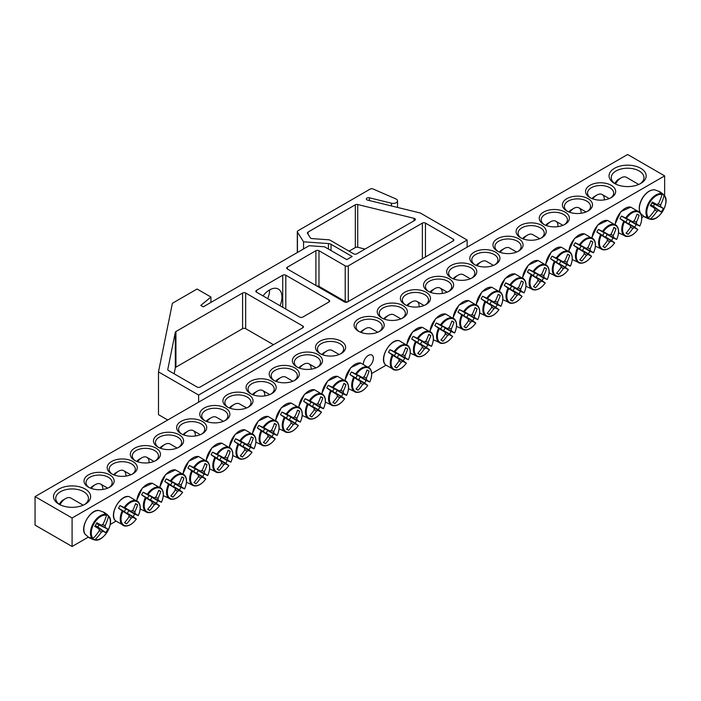 <?xml version="1.0" encoding="UTF-8"?>
<svg xmlns="http://www.w3.org/2000/svg" width="701" height="701" viewBox="0 0 701 701"><rect width="100%" height="100%" fill="white"/><g stroke="black" fill="none" stroke-linecap="round" stroke-linejoin="round"><path stroke-width="1.05" d="M89.185 487.563A13.091 7.562 180 0 1 85.995 482.621A13.091 7.562 180 0 1 94.083 475.637A13.091 7.562 180 0 1 108.348 477.276A13.091 7.562 180 0 1 112.186 482.621A13.091 7.562 180 0 1 108.997 487.563M643.825 216.407L641.748 217.608M385.9 365.317L371.696 373.519M115.858 521.229L110.197 524.497M88.3 537.141L72.089 546.5L35.05 525.119L35.05 496.606L72.089 517.995L664.644 175.881L627.614 154.5L35.05 496.606M109.742 474.875A15.054 8.692 0 0 0 88.44 474.875A15.054 8.692 0 0 0 88.44 487.169A15.054 8.692 0 0 0 109.742 487.169A15.054 8.692 0 0 0 109.742 474.875M132.883 461.512A15.054 8.692 0 0 0 111.59 461.512A15.054 8.692 0 0 0 111.59 473.806A15.054 8.692 0 0 0 132.883 473.806A15.054 8.692 0 0 0 132.883 461.512M179.176 434.778A15.054 8.692 0 0 0 157.883 434.778A15.054 8.692 0 0 0 157.883 447.072A15.054 8.692 0 0 0 179.176 447.072A15.054 8.692 0 0 0 179.176 434.778M225.468 408.052A15.054 8.692 0 0 0 204.175 408.052A15.054 8.692 0 0 0 204.175 420.346A15.054 8.692 0 0 0 225.468 420.346A15.054 8.692 0 0 0 225.468 408.052M271.769 381.326A15.054 8.692 0 0 0 250.467 381.326A15.054 8.692 0 0 0 250.467 393.62A15.054 8.692 0 0 0 271.769 393.62A15.054 8.692 0 0 0 271.769 381.326M318.061 354.601A15.054 8.692 0 0 0 296.768 354.601A15.054 8.692 0 0 0 296.768 366.895A15.054 8.692 0 0 0 318.061 366.895A15.054 8.692 0 0 0 318.061 354.601M589.962 197.621A15.054 8.692 0 0 0 611.254 197.621A15.054 8.692 0 0 0 611.254 185.327A15.054 8.692 0 0 0 589.962 185.327A15.054 8.692 0 0 0 589.962 197.621L589.962 197.621M543.669 224.346A15.054 8.692 0 0 0 564.962 224.346A15.054 8.692 0 0 0 564.962 212.052A15.054 8.692 0 0 0 543.669 212.052A15.054 8.692 0 0 0 543.661 224.346A15.054 8.692 0 0 0 543.669 224.346M497.368 251.072A15.054 8.692 0 0 0 518.67 251.072A15.054 8.692 0 0 0 518.67 238.778A15.054 8.692 0 0 0 497.368 238.778A15.054 8.692 0 0 0 497.368 251.072L497.368 251.072M451.076 277.798A15.054 8.692 0 0 0 472.369 277.798A15.054 8.692 0 0 0 472.369 265.504A15.054 8.692 0 0 0 451.076 265.504A15.054 8.692 0 0 0 451.076 277.798L451.076 277.798M404.784 304.532A15.054 8.692 0 0 0 426.077 304.532A15.054 8.692 0 0 0 426.077 292.238A15.054 8.692 0 0 0 404.784 292.238A15.054 8.692 0 0 0 404.784 304.532L404.784 304.532M358.491 331.258A15.054 8.692 0 0 0 379.784 331.258A15.054 8.692 0 0 0 379.784 318.964A15.054 8.692 0 0 0 358.491 318.964A15.054 8.692 0 0 0 358.491 331.258L358.491 331.258M614.497 183.452A18.55 10.708 0 0 0 640.732 183.452A18.55 10.708 0 0 0 640.732 168.31A18.55 10.708 0 0 0 614.497 168.31A18.55 10.708 0 0 0 614.497 183.452L614.497 183.452M58.972 504.185A18.55 10.708 0 0 0 85.198 504.185A18.55 10.708 0 0 0 85.198 489.035A18.55 10.708 0 0 0 58.972 489.035A18.55 10.708 0 0 0 58.972 504.185L58.972 504.185M381.633 317.895A15.054 8.692 0 0 0 402.935 317.895A15.054 8.692 0 0 0 402.935 305.601A15.054 8.692 0 0 0 381.633 305.601A15.054 8.692 0 0 0 381.633 317.895L381.633 317.895M427.934 291.169A15.054 8.692 0 0 0 449.227 291.16A15.054 8.692 0 0 0 449.227 278.867A15.054 8.692 0 0 0 427.934 278.867A15.054 8.692 0 0 0 427.934 291.16A15.054 8.692 0 0 0 427.934 291.169M474.227 264.435A15.054 8.692 0 0 0 495.519 264.435A15.054 8.692 0 0 0 495.519 252.141A15.054 8.692 0 0 0 474.227 252.141A15.054 8.692 0 0 0 474.227 264.435L474.227 264.435M520.519 237.709A15.054 8.692 0 0 0 541.812 237.709A15.054 8.692 0 0 0 541.812 225.415A15.054 8.692 0 0 0 520.519 225.415A15.054 8.692 0 0 0 520.519 237.709L520.519 237.709M566.811 210.983A15.054 8.692 0 0 0 588.104 210.983A15.054 8.692 0 0 0 588.104 198.69A15.054 8.692 0 0 0 566.811 198.69A15.054 8.692 0 0 0 566.811 210.983L566.811 210.983M341.203 341.238A15.054 8.692 0 0 0 319.91 341.238A15.054 8.692 0 0 0 319.91 353.532A15.054 8.692 0 0 0 341.203 353.532A15.054 8.692 0 0 0 341.203 341.238M294.911 367.964A15.054 8.692 0 0 0 273.618 367.964A15.054 8.692 0 0 0 273.618 380.257A15.054 8.692 0 0 0 294.911 380.257A15.054 8.692 0 0 0 294.911 367.964M248.618 394.689A15.054 8.692 0 0 0 227.326 394.689A15.054 8.692 0 0 0 227.326 406.983A15.054 8.692 0 0 0 248.618 406.983A15.054 8.692 0 0 0 248.618 394.689M202.326 421.415A15.054 8.692 0 0 0 181.033 421.415A15.054 8.692 0 0 0 181.033 433.709A15.054 8.692 0 0 0 202.326 433.709A15.054 8.692 0 0 0 202.326 421.415M156.034 448.141A15.054 8.692 0 0 0 134.732 448.141A15.054 8.692 0 0 0 134.732 460.443A15.054 8.692 0 0 0 156.034 460.443A15.054 8.692 0 0 0 156.034 448.141M112.335 474.2A13.091 7.562 180 0 1 109.146 469.258A13.091 7.562 180 0 1 117.225 462.274A13.091 7.562 180 0 1 131.499 463.913A13.091 7.562 180 0 1 135.328 469.258A13.091 7.562 180 0 1 132.138 474.2M135.477 460.837A13.091 7.562 180 0 1 132.287 455.895A13.091 7.562 180 0 1 140.375 448.912A13.091 7.562 180 0 1 154.641 450.55A13.091 7.562 180 0 1 158.479 455.895A13.091 7.562 180 0 1 155.289 460.837M158.628 447.475A13.091 7.562 180 0 1 155.438 442.533A13.091 7.562 180 0 1 163.517 435.549A13.091 7.562 180 0 1 177.791 437.187A13.091 7.562 180 0 1 181.62 442.533A13.091 7.562 180 0 1 178.44 447.475M181.769 434.112A13.091 7.562 180 0 1 178.58 429.17A13.091 7.562 180 0 1 186.668 422.186A13.091 7.562 180 0 1 200.933 423.825A13.091 7.562 180 0 1 204.771 429.17A13.091 7.562 180 0 1 201.581 434.112M204.92 420.749A13.091 7.562 180 0 1 201.73 415.807A13.091 7.562 180 0 1 209.809 408.823A13.091 7.562 180 0 1 224.083 410.462A13.091 7.562 180 0 1 227.921 415.807A13.091 7.562 180 0 1 224.732 420.749M228.07 407.386A13.091 7.562 180 0 1 224.881 402.444A13.091 7.562 180 0 1 232.96 395.46A13.091 7.562 180 0 1 247.234 397.099A13.091 7.562 180 0 1 251.063 402.444A13.091 7.562 180 0 1 247.874 407.386M251.212 394.023A13.091 7.562 180 0 1 248.023 389.073A13.091 7.562 180 0 1 256.11 382.089A13.091 7.562 180 0 1 270.376 383.727A13.091 7.562 180 0 1 274.214 389.073A13.091 7.562 180 0 1 271.024 394.023M274.363 380.661A13.091 7.562 180 0 1 271.173 375.71A13.091 7.562 180 0 1 279.252 368.726A13.091 7.562 180 0 1 293.526 370.365A13.091 7.562 180 0 1 297.355 375.71A13.091 7.562 180 0 1 294.166 380.661M297.504 367.298A13.091 7.562 180 0 1 294.315 362.347A13.091 7.562 180 0 1 302.403 355.363A13.091 7.562 180 0 1 316.668 357.002A13.091 7.562 180 0 1 320.506 362.347A13.091 7.562 180 0 1 317.316 367.298M320.655 353.926A13.091 7.562 180 0 1 317.465 348.984A13.091 7.562 180 0 1 325.544 342A13.091 7.562 180 0 1 339.819 343.639A13.091 7.562 180 0 1 343.656 348.984A13.091 7.562 180 0 1 340.467 353.926M590.698 198.015A13.091 7.562 180 0 1 587.517 193.073A13.091 7.562 180 0 1 600.608 185.511A13.091 7.562 180 0 1 613.699 193.073A13.091 7.562 180 0 1 610.51 198.015M567.556 211.387A13.091 7.562 180 0 1 564.366 206.436A13.091 7.562 180 0 1 577.458 198.882A13.091 7.562 180 0 1 590.557 206.436A13.091 7.562 180 0 1 587.368 211.387M544.405 224.749A13.091 7.562 180 0 1 541.216 219.799A13.091 7.562 180 0 1 554.316 212.245A13.091 7.562 180 0 1 567.407 219.799A13.091 7.562 180 0 1 564.217 224.749M521.264 238.112A13.091 7.562 180 0 1 518.074 233.17A13.091 7.562 180 0 1 531.165 225.608A13.091 7.562 180 0 1 544.256 233.17A13.091 7.562 180 0 1 541.067 238.112M498.113 251.475A13.091 7.562 180 0 1 494.924 246.533A13.091 7.562 180 0 1 508.015 238.971A13.091 7.562 180 0 1 521.115 246.533A13.091 7.562 180 0 1 517.925 251.475M474.971 264.838A13.091 7.562 180 0 1 471.782 259.896A13.091 7.562 180 0 1 484.873 252.334A13.091 7.562 180 0 1 497.964 259.896A13.091 7.562 180 0 1 494.775 264.838M451.821 278.201A13.091 7.562 180 0 1 448.631 273.259A13.091 7.562 180 0 1 461.722 265.697A13.091 7.562 180 0 1 474.822 273.259A13.091 7.562 180 0 1 471.633 278.201M428.67 291.563A13.091 7.562 180 0 1 425.481 286.621A13.091 7.562 180 0 1 438.581 279.059A13.091 7.562 180 0 1 451.672 286.621A13.091 7.562 180 0 1 448.482 291.563M405.529 304.926A13.091 7.562 180 0 1 402.339 299.984A13.091 7.562 180 0 1 415.43 292.422A13.091 7.562 180 0 1 428.521 299.984A13.091 7.562 180 0 1 425.332 304.926M382.378 318.289A13.091 7.562 180 0 1 379.188 313.347A13.091 7.562 180 0 1 392.288 305.785A13.091 7.562 180 0 1 405.38 313.347A13.091 7.562 180 0 1 402.19 318.289M363.372 363.793A7.071 4.083 -60 0 1 366.562 356.844A7.071 4.083 -60 0 1 371.907 355.065A7.071 4.083 -60 0 1 373.002 360.682A7.071 4.083 -60 0 1 368.454 366.921M359.236 331.661A13.091 7.562 180 0 1 356.047 326.71A13.091 7.562 180 0 1 369.138 319.157A13.091 7.562 180 0 1 382.229 326.71A13.091 7.562 180 0 1 379.039 331.661M59.787 504.632A16.368 9.446 180 0 1 55.721 498.393A16.368 9.446 180 0 1 72.089 488.939A16.368 9.446 180 0 1 88.449 498.393A16.368 9.446 180 0 1 84.383 504.632M615.312 183.899A16.368 9.446 180 0 1 611.246 177.66A16.368 9.446 180 0 1 627.614 168.214A16.368 9.446 180 0 1 643.982 177.66A16.368 9.446 180 0 1 639.908 183.899M72.089 517.995L72.089 546.5M664.644 195.903L664.644 175.881M90.201 538.237A14.73 8.5 -60 0 1 89.413 537.877A14.73 8.5 -60 0 1 89.299 537.807A14.73 8.5 -60 0 1 88.703 537.378L93.137 538.447A13.503 7.799 -60 0 1 94.065 523.551A13.503 7.799 -60 0 1 106.499 515.305L103.354 512.002A14.73 8.5 -60 0 1 104.02 512.3A14.73 8.5 -60 0 1 104.852 512.86L107.253 514.595L108.489 516.462A13.503 7.799 -60 0 1 107.568 531.349A13.503 7.799 -60 0 1 95.134 539.595L92.9 539.455L90.263 538.131M93.137 538.447A43.62 33.28 -60 0 0 99.227 530.859A4.329 2.497 -60 0 1 99.227 529.027A43.62 2.191 -145.9 0 1 94.766 526.337A43.033 32.842 -60 0 0 96.826 522.78A43.62 2.191 25.9 0 1 101.391 525.286A4.329 2.497 -60 0 1 102.968 524.366A43.62 33.28 -60 0 0 106.499 515.305M108.489 516.462A43.62 37.67 120 0 1 105.132 525.619A4.329 2.497 -60 0 1 105.132 527.45A43.62 2.191 25.9 0 1 107.823 529.124A43.033 37.171 120 0 1 105.772 532.69A43.62 2.191 -145.9 0 1 102.968 531.192A4.329 2.497 -60 0 1 101.391 532.112A43.62 37.67 120 0 1 95.134 539.595M102.355 524.611L105.132 525.619M60.014 504.738A10.471 6.046 -60 0 1 65.605 498.569A10.471 6.046 -60 0 1 70.845 498.052L83.2 505.184M65.605 498.569L63.134 499.997A6.984 4.031 120 0 0 59.313 504.299M95.196 525.645L102.968 531.192M101.391 532.112L99.121 530.21M99.227 529.027L95.038 525.899M105.132 527.45L96.44 523.489M96.58 523.226L101.391 525.286M107.823 529.124L96.361 523.638M105.772 532.69L97.851 526.986L98.929 525.119M95.283 525.496L97.851 526.986M658.879 191.268A14.73 8.5 -60 0 1 659.545 191.575A14.73 8.5 -60 0 1 659.667 191.636A14.73 8.5 -60 0 1 660.377 192.135L662.778 193.862L664.022 195.728A13.503 7.799 -60 0 1 663.093 210.624A13.503 7.799 -60 0 1 650.659 218.87L648.425 218.721L645.726 217.512A14.73 8.5 -60 0 1 644.824 217.073A14.73 8.5 -60 0 1 644.228 216.644L648.662 217.713A13.503 7.799 -60 0 1 649.59 202.826A13.503 7.799 -60 0 1 662.024 194.58L658.879 191.268M664.022 195.728A43.62 37.67 120 0 1 660.657 204.885A4.329 2.497 -60 0 1 660.657 206.716A43.62 2.191 25.9 0 1 663.356 208.399A43.033 37.171 120 0 1 661.297 211.956A43.62 2.191 -145.9 0 1 658.493 210.466A4.329 2.497 -60 0 1 656.916 211.378A43.62 37.67 120 0 1 650.659 218.87M656.916 211.378L654.646 209.476M648.662 217.713A43.62 33.28 -60 0 0 654.752 210.134A4.329 2.497 -60 0 1 654.752 208.302A43.62 2.191 -145.9 0 1 650.3 205.603A43.033 32.842 -60 0 0 652.351 202.046A43.62 2.191 25.9 0 1 656.916 204.552A4.329 2.497 -60 0 1 658.493 203.641A43.62 33.28 -60 0 0 662.024 194.58M615.539 184.012A10.471 6.046 -60 0 1 615.89 183.373A10.471 6.046 -60 0 1 621.13 177.844A10.471 6.046 -60 0 1 626.37 177.318L638.725 184.459M621.13 177.844L618.659 179.263A6.984 4.031 120 0 0 615.171 182.952A6.984 4.031 120 0 0 614.838 183.566M652.105 202.501L656.916 204.552M657.88 203.877L660.657 204.885M660.657 206.716L651.965 202.755M654.752 208.302L650.572 205.165M650.721 204.911L658.493 210.466M663.356 208.399L651.886 202.904M661.297 211.956L653.376 206.252L654.454 204.394M650.808 204.771L653.376 206.252M388.529 352.288A14.73 8.5 -60 0 1 389.239 350.973A14.73 8.5 -60 0 1 390.028 349.694L394.961 351.972A13.503 7.799 -60 0 1 407.395 345.856A13.503 7.799 -60 0 1 408.324 359.683L404.679 358.158A14.73 8.5 -60 0 1 403.18 360.743L406.326 363.136A13.503 7.799 -60 0 1 393.892 369.252A13.503 7.799 -60 0 1 392.972 355.425L388.529 352.288L394.567 355.775A2.979 1.717 -60 0 1 396.065 353.181L401.217 355.389A4.329 2.497 -60 0 1 402.803 354.469A43.62 33.28 -60 0 0 405.599 347.714A43.033 2.164 25.9 0 1 407.658 348.896A43.62 37.67 120 0 1 404.968 355.722A4.329 2.497 -60 0 1 404.968 357.545A43.62 2.191 25.9 0 1 408.324 359.683L408.166 359.657M404.968 357.545L398.641 354.671A2.979 1.717 -60 0 1 397.143 357.265L403.18 360.743M404.679 358.158L398.641 354.671M394.961 351.972A43.62 2.191 25.9 0 1 401.217 355.389M406.221 363.022L406.326 363.136A43.62 2.191 -145.9 0 1 402.803 361.295A4.329 2.497 -60 0 1 401.217 362.207A43.62 37.67 120 0 1 396.652 367.955A43.033 2.164 -145.9 0 1 394.602 366.772A43.62 33.28 -60 0 0 399.053 360.962A4.329 2.497 -60 0 1 399.053 359.131A43.62 2.191 -145.9 0 1 392.972 355.425M397.143 357.265L402.803 361.295M361.287 332.528A10.471 6.046 -60 0 1 365.431 328.673A10.471 6.046 -60 0 1 370.671 328.156L377.751 332.239M365.431 328.673L362.96 330.101A6.984 4.031 120 0 0 360.533 332.239M399.053 359.131L394.567 355.775M401.217 362.207L398.957 360.314M402.19 354.715L404.968 355.722M396.652 367.955L394.759 366.588M407.658 348.896L405.529 347.941M396.065 353.181L390.028 349.694M411.68 338.925A14.73 8.5 -60 0 1 412.39 337.61A14.73 8.5 -60 0 1 413.178 336.331L418.111 338.609A13.503 7.799 -60 0 1 430.545 332.493A13.503 7.799 -60 0 1 431.465 346.32L427.82 344.796A14.73 8.5 -60 0 1 426.331 347.381L429.476 349.773A13.503 7.799 -60 0 1 417.042 355.889A13.503 7.799 -60 0 1 416.114 342.062L411.68 338.925L417.717 342.412A2.979 1.717 -60 0 1 419.207 339.819L424.359 342.027A4.329 2.497 -60 0 1 425.945 341.107A43.62 33.28 -60 0 0 428.749 334.351A43.033 2.164 25.9 0 1 430.8 335.534A43.62 37.67 120 0 1 428.109 342.36A4.329 2.497 -60 0 1 428.109 344.182A43.62 2.191 25.9 0 1 431.465 346.32L431.317 346.294M428.109 344.182L421.792 341.308A2.979 1.717 -60 0 1 420.293 343.893L426.331 347.381M427.82 344.796L421.792 341.308M418.111 338.609A43.62 2.191 25.9 0 1 424.359 342.027M429.371 349.659L429.476 349.773A43.62 2.191 -145.9 0 1 425.945 347.933A4.329 2.497 -60 0 1 424.359 348.844A43.62 37.67 120 0 1 419.803 354.592A43.033 2.164 -145.9 0 1 417.743 353.4A43.62 33.28 -60 0 0 422.204 347.6A4.329 2.497 -60 0 1 422.204 345.768A43.62 2.191 -145.9 0 1 416.114 342.062M420.293 343.893L425.945 347.933M384.437 319.165A10.471 6.046 -60 0 1 388.582 315.31A10.471 6.046 -60 0 1 393.822 314.793L400.893 318.876M388.582 315.31L386.111 316.738A6.984 4.031 120 0 0 383.675 318.876M422.204 345.768L417.717 342.412M424.359 348.844L422.098 346.951M425.332 341.343L428.109 342.36M419.803 354.592L417.901 353.225M430.8 335.534L428.67 334.579M419.207 339.819L413.178 336.331M434.83 325.562A14.73 8.5 -60 0 1 435.531 324.239A14.73 8.5 -60 0 1 436.32 322.968L441.262 325.246A13.503 7.799 -60 0 1 453.696 319.13A13.503 7.799 -60 0 1 454.616 332.957L450.971 331.433A14.73 8.5 -60 0 1 449.472 334.018L452.618 336.41A13.503 7.799 -60 0 1 440.184 342.526A13.503 7.799 -60 0 1 439.264 328.699L434.83 325.562L440.859 329.049A2.979 1.717 -60 0 1 442.357 326.456L447.51 328.655A4.329 2.497 -60 0 1 449.096 327.744A43.62 33.28 -60 0 0 451.9 320.988A43.033 2.164 25.9 0 1 453.95 322.171A43.62 37.67 120 0 1 451.26 328.997A4.329 2.497 -60 0 1 451.26 330.819A43.62 2.191 25.9 0 1 454.616 332.957L454.458 332.922M451.26 330.819L444.933 327.945A2.979 1.717 -60 0 1 443.444 330.53L449.472 334.018M450.971 331.433L444.933 327.945M441.262 325.246A43.62 2.191 25.9 0 1 447.51 328.655M452.522 336.296L452.618 336.41A43.62 2.191 -145.9 0 1 449.096 334.57A4.329 2.497 -60 0 1 447.51 335.481A43.62 37.67 120 0 1 442.944 341.229A43.033 2.164 -145.9 0 1 440.894 340.038A43.62 33.28 -60 0 0 445.345 334.237A4.329 2.497 -60 0 1 445.345 332.405A43.62 2.191 -145.9 0 1 439.264 328.699M443.444 330.53L449.096 334.57M407.588 305.802A10.471 6.046 -60 0 1 411.724 301.947A10.471 6.046 -60 0 1 416.964 301.43A10.471 6.046 -60 0 1 419.119 306.81M411.724 301.947L409.261 303.367A6.984 4.031 120 0 0 406.825 305.513M445.345 332.405L440.859 329.049M447.51 335.481L445.249 333.588M448.482 327.98L451.26 328.997M442.944 341.229L441.052 339.862M453.95 322.171L451.821 321.207M442.357 326.456L436.32 322.968M457.972 312.199A14.73 8.5 -60 0 1 458.682 310.876A14.73 8.5 -60 0 1 459.47 309.605L464.404 311.884A13.503 7.799 -60 0 1 476.838 305.767A13.503 7.799 -60 0 1 477.767 319.595L474.121 318.061A14.73 8.5 -60 0 1 472.623 320.655L475.769 323.047A13.503 7.799 -60 0 1 463.335 329.163A13.503 7.799 -60 0 1 462.406 315.336L457.972 312.199L464.009 315.678A2.979 1.717 -60 0 1 465.508 313.093L470.66 315.292A4.329 2.497 -60 0 1 472.237 314.381A43.62 33.28 -60 0 0 475.041 307.625A43.033 2.164 25.9 0 1 477.101 308.808A43.62 37.67 120 0 1 474.402 315.634A4.329 2.497 -60 0 1 474.402 317.457A43.62 2.191 25.9 0 1 477.767 319.595L477.609 319.56M474.402 317.457L468.084 314.583A2.979 1.717 -60 0 1 466.586 317.167L472.623 320.655M474.121 318.061L468.084 314.583M464.404 311.884A43.62 2.191 25.9 0 1 470.66 315.292M475.664 322.924L475.769 323.047A43.62 2.191 -145.9 0 1 472.237 321.207A4.329 2.497 -60 0 1 470.66 322.118A43.62 37.67 120 0 1 466.095 327.866A43.033 2.164 -145.9 0 1 464.044 326.675A43.62 33.28 -60 0 0 468.496 320.874A4.329 2.497 -60 0 1 468.496 319.043A43.62 2.191 -145.9 0 1 462.406 315.336M466.586 317.167L472.237 321.207M430.729 292.44A10.471 6.046 -60 0 1 434.874 288.584A10.471 6.046 -60 0 1 440.114 288.058A10.471 6.046 -60 0 1 442.261 293.447M434.874 288.584L432.403 290.004A6.984 4.031 120 0 0 429.976 292.151M468.496 319.043L464.009 315.678M470.66 322.118L468.391 320.217M471.624 314.618L474.402 315.634M466.095 327.866L464.202 326.5M477.101 308.808L474.963 307.844M465.508 313.093L459.47 309.605M481.123 298.836A14.73 8.5 -60 0 1 481.832 297.513A14.73 8.5 -60 0 1 482.612 296.243L487.554 298.512A13.503 7.799 -60 0 1 499.988 292.405A13.503 7.799 -60 0 1 500.908 306.232L497.263 304.698A14.73 8.5 -60 0 1 495.773 307.292L498.91 309.684A13.503 7.799 -60 0 1 486.476 315.792A13.503 7.799 -60 0 1 485.556 301.973L481.123 298.836L487.16 302.315A2.979 1.717 -60 0 1 488.65 299.73L493.802 301.929A4.329 2.497 -60 0 1 495.388 301.018A43.62 33.28 -60 0 0 498.192 294.254A43.033 2.164 25.9 0 1 500.242 295.445A43.62 37.67 120 0 1 497.552 302.262A4.329 2.497 -60 0 1 497.552 304.094A43.62 2.191 25.9 0 1 500.908 306.232L500.759 306.197M497.552 304.094L491.226 301.22A2.979 1.717 -60 0 1 489.736 303.805L495.773 307.292M497.263 304.698L491.226 301.22M487.554 298.512A43.62 2.191 25.9 0 1 493.802 301.929M498.814 309.562L498.91 309.684A43.62 2.191 -145.9 0 1 495.388 307.844A4.329 2.497 -60 0 1 493.802 308.755A43.62 37.67 120 0 1 489.245 314.504A43.033 2.164 -145.9 0 1 487.186 313.312A43.62 33.28 -60 0 0 491.638 307.502A4.329 2.497 -60 0 1 491.638 305.68A43.62 2.191 -145.9 0 1 485.556 301.973M489.736 303.805L495.388 307.844M453.88 279.077A10.471 6.046 -60 0 1 458.025 275.221A10.471 6.046 -60 0 1 463.256 274.696L470.336 278.788M458.025 275.221L455.554 276.641A6.984 4.031 120 0 0 453.118 278.788M491.638 305.68L487.16 302.315M493.802 308.755L491.541 306.854M494.775 301.255L497.552 302.262M489.245 314.504L487.344 313.137M500.242 295.445L498.113 294.481M488.65 299.73L482.612 296.243M504.264 285.465A14.73 8.5 -60 0 1 504.974 284.15A14.73 8.5 -60 0 1 505.763 282.88L510.696 285.149A13.503 7.799 -60 0 1 523.13 279.042A13.503 7.799 -60 0 1 524.059 292.86L520.414 291.336A14.73 8.5 -60 0 1 518.915 293.929L522.061 296.321A13.503 7.799 -60 0 1 509.627 302.429A13.503 7.799 -60 0 1 508.707 288.61L504.264 285.465L510.302 288.952A2.979 1.717 -60 0 1 511.8 286.367L516.952 288.567A4.329 2.497 -60 0 1 518.538 287.655A43.62 33.28 -60 0 0 521.334 280.891A43.033 2.164 25.9 0 1 523.393 282.082A43.62 37.67 120 0 1 520.694 288.9A4.329 2.497 -60 0 1 520.694 290.731A43.62 2.191 25.9 0 1 524.059 292.86L523.901 292.834M520.694 290.731L514.376 287.848A2.979 1.717 -60 0 1 512.878 290.442L518.915 293.929M520.414 291.336L514.376 287.848M510.696 285.149A43.62 2.191 25.9 0 1 516.952 288.567M521.956 296.199L522.061 296.321A43.62 2.191 -145.9 0 1 518.538 294.481A4.329 2.497 -60 0 1 516.952 295.393A43.62 37.67 120 0 1 512.387 301.132A43.033 2.164 -145.9 0 1 510.337 299.949A43.62 33.28 -60 0 0 514.788 294.14A4.329 2.497 -60 0 1 514.788 292.317A43.62 2.191 -145.9 0 1 508.707 288.61M512.878 290.442L518.538 294.481M477.022 265.714A10.471 6.046 -60 0 1 481.166 261.85A10.471 6.046 -60 0 1 486.406 261.333L493.486 265.425M481.166 261.85L478.695 263.278A6.984 4.031 120 0 0 476.268 265.425M514.788 292.317L510.302 288.952M516.952 295.393L514.692 293.491M517.925 287.892L520.694 288.9M512.387 301.132L510.494 299.765M523.393 282.082L521.255 281.119M511.8 286.367L505.763 282.88M527.415 272.102A14.73 8.5 -60 0 1 528.125 270.788A14.73 8.5 -60 0 1 528.904 269.517L533.847 271.786A13.503 7.799 -60 0 1 546.281 265.679A13.503 7.799 -60 0 1 547.201 279.497L543.555 277.973A14.73 8.5 -60 0 1 542.066 280.566L545.212 282.959A13.503 7.799 -60 0 1 532.778 289.066A13.503 7.799 -60 0 1 531.849 275.248L527.415 272.102L533.452 275.589A2.979 1.717 -60 0 1 534.942 273.004L540.094 275.204A4.329 2.497 -60 0 1 541.68 274.293A43.62 33.28 -60 0 0 544.484 267.528A43.033 2.164 25.9 0 1 546.535 268.72A43.62 37.67 120 0 1 543.845 275.537A4.329 2.497 -60 0 1 543.845 277.368A43.62 2.191 25.9 0 1 547.201 279.497L547.052 279.471M543.845 277.368L537.527 274.485A2.979 1.717 -60 0 1 536.028 277.079L542.066 280.566M543.555 277.973L537.527 274.485M533.847 271.786A43.62 2.191 25.9 0 1 540.094 275.204M545.106 282.836L545.212 282.959A43.62 2.191 -145.9 0 1 541.68 281.119A4.329 2.497 -60 0 1 540.094 282.03A43.62 37.67 120 0 1 535.538 287.769A43.033 2.164 -145.9 0 1 533.479 286.586A43.62 33.28 -60 0 0 537.939 280.777A4.329 2.497 -60 0 1 537.939 278.954A43.62 2.191 -145.9 0 1 531.849 275.248M536.028 277.079L541.68 281.119M500.172 252.342A10.471 6.046 -60 0 1 504.317 248.487A10.471 6.046 -60 0 1 509.557 247.97L516.628 252.053M504.317 248.487L501.846 249.915A6.984 4.031 120 0 0 499.41 252.062M537.939 278.954L533.452 275.589M540.094 282.03L537.833 280.128M541.067 274.529L543.845 275.537M535.538 287.769L533.636 286.402M546.535 268.72L544.405 267.756M534.942 273.004L528.904 269.517M550.557 258.739A14.73 8.5 -60 0 1 551.266 257.425A14.73 8.5 -60 0 1 552.055 256.154L556.988 258.424A13.503 7.799 -60 0 1 569.431 252.316A13.503 7.799 -60 0 1 570.351 266.135L566.706 264.61A14.73 8.5 -60 0 1 565.208 267.204L568.353 269.596A13.503 7.799 -60 0 1 555.919 275.703A13.503 7.799 -60 0 1 554.999 261.876L550.557 258.739L556.594 262.227A2.979 1.717 -60 0 1 558.092 259.633L563.245 261.841A4.329 2.497 -60 0 1 564.831 260.93A43.62 33.28 -60 0 0 567.626 254.165A43.033 2.164 25.9 0 1 569.685 255.348A43.62 37.67 120 0 1 566.995 262.174A4.329 2.497 -60 0 1 566.995 264.005A43.62 2.191 25.9 0 1 570.351 266.135L570.193 266.108M566.995 264.005L560.669 261.123A2.979 1.717 -60 0 1 559.17 263.716L565.208 267.204M566.706 264.61L560.669 261.123M556.988 258.424A43.62 2.191 25.9 0 1 563.245 261.841M568.257 269.473L568.353 269.596A43.62 2.191 -145.9 0 1 564.831 267.747A4.329 2.497 -60 0 1 563.245 268.667A43.62 37.67 120 0 1 558.679 274.406A43.033 2.164 -145.9 0 1 556.629 273.224A43.62 33.28 -60 0 0 561.08 267.414A4.329 2.497 -60 0 1 561.08 265.591A43.62 2.191 -145.9 0 1 554.999 261.876M559.17 263.716L564.831 267.747M523.314 238.98A10.471 6.046 -60 0 1 527.459 235.124A10.471 6.046 -60 0 1 532.699 234.607L539.779 238.69M527.459 235.124L524.996 236.552A6.984 4.031 120 0 0 522.56 238.699M561.08 265.591L556.594 262.227M563.245 268.667L560.984 266.766M564.217 261.166L566.995 262.174M558.679 274.406L556.787 273.04M569.685 255.348L567.556 254.393M558.092 259.633L552.055 256.154M573.707 245.376A14.73 8.5 -60 0 1 574.417 244.062A14.73 8.5 -60 0 1 575.206 242.791L580.139 245.061A13.503 7.799 -60 0 1 592.573 238.945A13.503 7.799 -60 0 1 593.493 252.772L589.856 251.247A14.73 8.5 -60 0 1 588.358 253.832L591.504 256.224A13.503 7.799 -60 0 1 579.07 262.34A13.503 7.799 -60 0 1 578.141 248.513L573.707 245.376L579.745 248.864A2.979 1.717 -60 0 1 581.243 246.27L586.395 248.478A4.329 2.497 -60 0 1 587.973 247.558A43.62 33.28 -60 0 0 590.777 240.802A43.033 2.164 25.9 0 1 592.836 241.985A43.62 37.67 120 0 1 590.137 248.811A4.329 2.497 -60 0 1 590.137 250.643A43.62 2.191 25.9 0 1 593.493 252.772L593.344 252.746M590.137 250.643L583.819 247.76A2.979 1.717 -60 0 1 582.321 250.353L588.358 253.832M589.856 251.247L583.819 247.76M580.139 245.061A43.62 2.191 25.9 0 1 586.395 248.478M591.399 256.11L591.504 256.224A43.62 2.191 -145.9 0 1 587.973 254.384A4.329 2.497 -60 0 1 586.395 255.304A43.62 37.67 120 0 1 581.83 261.044A43.033 2.164 -145.9 0 1 579.771 259.861A43.62 33.28 -60 0 0 584.231 254.051A4.329 2.497 -60 0 1 584.231 252.22A43.62 2.191 -145.9 0 1 578.141 248.513M582.321 250.353L587.973 254.384M546.465 225.617A10.471 6.046 -60 0 1 550.609 221.761A10.471 6.046 -60 0 1 555.849 221.244A10.471 6.046 -60 0 1 557.996 226.625M550.609 221.761L548.138 223.19A6.984 4.031 120 0 0 545.711 225.336M584.231 252.22L579.745 248.864M586.395 255.304L584.126 253.403M587.359 247.804L590.137 248.811M581.83 261.044L579.929 259.677M592.836 241.985L590.698 241.03M581.243 246.27L575.206 242.791M596.858 232.013A14.73 8.5 -60 0 1 597.567 230.699A14.73 8.5 -60 0 1 598.347 229.42L603.289 231.698A13.503 7.799 -60 0 1 615.723 225.582A13.503 7.799 -60 0 1 616.643 239.409L612.998 237.884A14.73 8.5 -60 0 1 611.509 240.469L614.646 242.861A13.503 7.799 -60 0 1 602.212 248.978A13.503 7.799 -60 0 1 601.292 235.15L596.858 232.013L602.895 235.501A2.979 1.717 -60 0 1 604.385 232.907L609.537 235.115A4.329 2.497 -60 0 1 611.123 234.195A43.62 33.28 -60 0 0 613.927 227.439A43.033 2.164 25.9 0 1 615.977 228.622A43.62 37.67 120 0 1 613.287 235.448A4.329 2.497 -60 0 1 613.287 237.28A43.62 2.191 25.9 0 1 616.643 239.409L616.494 239.383M613.287 237.28L606.961 234.397A2.979 1.717 -60 0 1 605.471 236.991L611.509 240.469M612.998 237.884L606.961 234.397M603.289 231.698A43.62 2.191 25.9 0 1 609.537 235.115M614.549 242.748L614.646 242.861A43.62 2.191 -145.9 0 1 611.123 241.021A4.329 2.497 -60 0 1 609.537 241.941A43.62 37.67 120 0 1 604.981 247.681A43.033 2.164 -145.9 0 1 602.921 246.498A43.62 33.28 -60 0 0 607.373 240.688A4.329 2.497 -60 0 1 607.373 238.857A43.62 2.191 -145.9 0 1 601.292 235.15M605.471 236.991L611.123 241.021M569.615 212.254A10.471 6.046 -60 0 1 573.76 208.399A10.471 6.046 -60 0 1 578.991 207.882A10.471 6.046 -60 0 1 581.147 213.262M573.76 208.399L571.289 209.827A6.984 4.031 120 0 0 568.853 211.965M607.373 238.857L602.895 235.501M609.537 241.941L607.276 240.04M610.51 234.441L613.287 235.448M604.981 247.681L603.079 246.314M615.977 228.622L613.848 227.667M604.385 232.907L598.347 229.42M619.999 218.651A14.73 8.5 -60 0 1 620.709 217.336A14.73 8.5 -60 0 1 621.498 216.057L626.431 218.335A13.503 7.799 -60 0 1 638.865 212.219A13.503 7.799 -60 0 1 639.794 226.046L636.149 224.522A14.73 8.5 -60 0 1 634.65 227.106L637.796 229.499A13.503 7.799 -60 0 1 625.362 235.615A13.503 7.799 -60 0 1 624.442 221.788L619.999 218.651L626.037 222.138A2.979 1.717 -60 0 1 627.535 219.544L632.688 221.753A4.329 2.497 -60 0 1 634.265 220.833A43.62 33.28 -60 0 0 637.069 214.077A43.033 2.164 25.9 0 1 639.128 215.26A43.62 37.67 120 0 1 636.429 222.086A4.329 2.497 -60 0 1 636.429 223.908A43.62 2.191 25.9 0 1 639.794 226.046L639.636 226.02M636.429 223.908L630.111 221.034A2.979 1.717 -60 0 1 628.613 223.619L634.65 227.106M636.149 224.522L630.111 221.034M626.431 218.335A43.62 2.191 25.9 0 1 632.688 221.753M637.691 229.385L637.796 229.499A43.62 2.191 -145.9 0 1 634.265 227.659A4.329 2.497 -60 0 1 632.688 228.57A43.62 37.67 120 0 1 628.122 234.318A43.033 2.164 -145.9 0 1 626.072 233.135A43.62 33.28 -60 0 0 630.523 227.326A4.329 2.497 -60 0 1 630.523 225.494A43.62 2.191 -145.9 0 1 624.442 221.788M628.613 223.619L634.265 227.659M592.757 198.891A10.471 6.046 -60 0 1 596.902 195.036A10.471 6.046 -60 0 1 602.141 194.519A10.471 6.046 -60 0 1 604.297 199.899M596.902 195.036L594.43 196.464A6.984 4.031 120 0 0 592.003 198.602M630.523 225.494L626.037 222.138M632.688 228.57L630.427 226.677M633.66 221.078L636.429 222.086M628.122 234.318L626.23 232.951M639.128 215.26L636.99 214.304M627.535 219.544L621.498 216.057M349.957 374.562A14.73 8.5 -60 0 1 350.666 373.247A14.73 8.5 -60 0 1 351.446 371.968L356.388 374.246A13.503 7.799 -60 0 1 368.822 368.13A13.503 7.799 -60 0 1 369.742 381.957L366.097 380.433A14.73 8.5 -60 0 1 364.608 383.018L367.745 385.41A13.503 7.799 -60 0 1 355.311 391.526A13.503 7.799 -60 0 1 354.391 377.699L349.957 374.562L355.994 378.049A2.979 1.717 -60 0 1 357.484 375.456L362.636 377.655A4.329 2.497 -60 0 1 364.222 376.744A43.62 33.28 -60 0 0 367.026 369.988A43.033 2.164 25.9 0 1 369.076 371.171A43.62 37.67 120 0 1 366.386 377.997A4.329 2.497 -60 0 1 366.386 379.819A43.62 2.191 25.9 0 1 369.742 381.957L369.593 381.931M366.386 379.819L360.06 376.945A2.979 1.717 -60 0 1 358.57 379.53L364.608 383.018M366.097 380.433L360.06 376.945M356.388 374.246A43.62 2.191 25.9 0 1 362.636 377.655M367.648 385.296L367.745 385.41A43.62 2.191 -145.9 0 1 364.222 383.57A4.329 2.497 -60 0 1 362.636 384.481A43.62 37.67 120 0 1 358.08 390.229A43.033 2.164 -145.9 0 1 356.02 389.037A43.62 33.28 -60 0 0 360.472 383.237A4.329 2.497 -60 0 1 360.472 381.405A43.62 2.191 -145.9 0 1 354.391 377.699M358.57 379.53L364.222 383.57M322.714 354.802A10.471 6.046 -60 0 1 326.859 350.947A10.471 6.046 -60 0 1 332.09 350.43L339.17 354.513M326.859 350.947L324.388 352.375A6.984 4.031 120 0 0 321.952 354.513M360.472 381.405L355.994 378.049M362.636 384.481L360.375 382.588M363.609 376.98L366.386 377.997M358.08 390.229L356.178 388.862M369.076 371.171L366.947 370.216M357.484 375.456L351.446 371.968M326.806 387.925A14.73 8.5 -60 0 1 327.516 386.61A14.73 8.5 -60 0 1 328.305 385.331L333.238 387.609A13.503 7.799 -60 0 1 345.672 381.493A13.503 7.799 -60 0 1 346.601 395.32L342.955 393.796A14.73 8.5 -60 0 1 341.457 396.38L344.603 398.773A13.503 7.799 -60 0 1 332.169 404.889A13.503 7.799 -60 0 1 331.24 391.062L326.806 387.925L332.844 391.412A2.979 1.717 -60 0 1 334.342 388.818L339.494 391.027A4.329 2.497 -60 0 1 341.072 390.106A43.62 33.28 -60 0 0 343.876 383.351A43.033 2.164 25.9 0 1 345.935 384.534A43.62 37.67 120 0 1 343.236 391.36A4.329 2.497 -60 0 1 343.236 393.182A43.62 2.191 25.9 0 1 346.601 395.32L346.443 395.294M343.236 393.182L336.918 390.308A2.979 1.717 -60 0 1 335.42 392.893L341.457 396.38M342.955 393.796L336.918 390.308M333.238 387.609A43.62 2.191 25.9 0 1 339.494 391.027M344.498 398.659L344.603 398.773A43.62 2.191 -145.9 0 1 341.072 396.932A4.329 2.497 -60 0 1 339.494 397.844A43.62 37.67 120 0 1 334.929 403.592A43.033 2.164 -145.9 0 1 332.879 402.409A43.62 33.28 -60 0 0 337.33 396.6A4.329 2.497 -60 0 1 337.33 394.768A43.62 2.191 -145.9 0 1 331.24 391.062M335.42 392.893L341.072 396.932M299.564 368.165A10.471 6.046 -60 0 1 303.708 364.31A10.471 6.046 -60 0 1 308.948 363.793A10.471 6.046 -60 0 1 311.095 369.173M303.708 364.31L301.237 365.738A6.984 4.031 120 0 0 298.81 367.876M337.33 394.768L332.844 391.412M339.494 397.844L337.225 395.951M340.458 390.352L343.236 391.36M334.929 403.592L333.036 402.225M345.935 384.534L343.797 383.578M334.342 388.818L328.305 385.331M303.664 401.287A14.73 8.5 -60 0 1 304.365 399.973A14.73 8.5 -60 0 1 305.154 398.703L310.096 400.972A13.503 7.799 -60 0 1 322.53 394.856A13.503 7.799 -60 0 1 323.45 408.683L319.805 407.158A14.73 8.5 -60 0 1 318.307 409.743L321.452 412.135A13.503 7.799 -60 0 1 309.018 418.252A13.503 7.799 -60 0 1 308.098 404.424L303.664 401.287L309.693 404.775A2.979 1.717 -60 0 1 311.191 402.181L316.344 404.389A4.329 2.497 -60 0 1 317.93 403.469A43.62 33.28 -60 0 0 320.734 396.713A43.033 2.164 25.9 0 1 322.784 397.896A43.62 37.67 120 0 1 320.094 404.722A4.329 2.497 -60 0 1 320.094 406.554A43.62 2.191 25.9 0 1 323.45 408.683L323.292 408.657M320.094 406.554L313.768 403.671A2.979 1.717 -60 0 1 312.278 406.265L318.307 409.743M319.805 407.158L313.768 403.671M310.096 400.972A43.62 2.191 25.9 0 1 316.344 404.389M321.356 412.022L321.452 412.135A43.62 2.191 -145.9 0 1 317.93 410.295A4.329 2.497 -60 0 1 316.344 411.215A43.62 37.67 120 0 1 311.779 416.955A43.033 2.164 -145.9 0 1 309.728 415.772A43.62 33.28 -60 0 0 314.179 409.962A4.329 2.497 -60 0 1 314.179 408.131A43.62 2.191 -145.9 0 1 308.098 404.424M312.278 406.265L317.93 410.295M276.422 381.528A10.471 6.046 -60 0 1 280.558 377.673A10.471 6.046 -60 0 1 285.798 377.156L292.878 381.239M280.558 377.673L278.095 379.101A6.984 4.031 120 0 0 275.659 381.239M314.179 408.131L309.693 404.775M316.344 411.215L314.083 409.314M317.316 403.715L320.094 404.722M311.779 416.955L309.886 415.588M322.784 397.896L320.655 396.941M311.191 402.181L305.154 398.703M280.514 414.65A14.73 8.5 -60 0 1 281.224 413.336A14.73 8.5 -60 0 1 282.012 412.065L286.946 414.335A13.503 7.799 -60 0 1 299.38 408.219A13.503 7.799 -60 0 1 300.3 422.046L296.654 420.521A14.73 8.5 -60 0 1 295.165 423.106L298.311 425.498A13.503 7.799 -60 0 1 285.877 431.614A13.503 7.799 -60 0 1 284.948 417.787L280.514 414.65L286.551 418.138A2.979 1.717 -60 0 1 288.041 415.544L293.193 417.752A4.329 2.497 -60 0 1 294.779 416.832A43.62 33.28 -60 0 0 297.583 410.076A43.033 2.164 25.9 0 1 299.634 411.259A43.62 37.67 120 0 1 296.944 418.085A4.329 2.497 -60 0 1 296.944 419.917A43.62 2.191 25.9 0 1 300.3 422.046L300.151 422.02M296.944 419.917L290.626 417.034A2.979 1.717 -60 0 1 289.127 419.627L295.165 423.106M296.654 420.521L290.626 417.034M286.946 414.335A43.62 2.191 25.9 0 1 293.193 417.752M298.205 425.384L298.311 425.498A43.62 2.191 -145.9 0 1 294.779 423.658A4.329 2.497 -60 0 1 293.193 424.578A43.62 37.67 120 0 1 288.637 430.318A43.033 2.164 -145.9 0 1 286.578 429.135A43.62 33.28 -60 0 0 291.038 423.325A4.329 2.497 -60 0 1 291.038 421.494A43.62 2.191 -145.9 0 1 284.948 417.787M289.127 419.627L294.779 423.658M253.271 394.891A10.471 6.046 -60 0 1 257.416 391.035A10.471 6.046 -60 0 1 262.656 390.518A10.471 6.046 -60 0 1 264.803 395.899M257.416 391.035L254.945 392.464A6.984 4.031 120 0 0 252.509 394.61M291.038 421.494L286.551 418.138M293.193 424.578L290.933 422.677M294.166 417.077L296.944 418.085M288.637 430.318L286.735 428.951M299.634 411.259L297.504 410.304M288.041 415.544L282.012 412.065M257.363 428.013A14.73 8.5 -60 0 1 258.073 426.699A14.73 8.5 -60 0 1 258.862 425.428L263.795 427.698A13.503 7.799 -60 0 1 276.229 421.59A13.503 7.799 -60 0 1 277.158 435.409L273.513 433.884A14.73 8.5 -60 0 1 272.014 436.478L275.16 438.87A13.503 7.799 -60 0 1 262.726 444.977A13.503 7.799 -60 0 1 261.806 431.15L257.363 428.013L263.401 431.501A2.979 1.717 -60 0 1 264.899 428.907L270.051 431.115A4.329 2.497 -60 0 1 271.637 430.204A43.62 33.28 -60 0 0 274.433 423.439A43.033 2.164 25.9 0 1 276.492 424.622A43.62 37.67 120 0 1 273.802 431.448A4.329 2.497 -60 0 1 273.802 433.279A43.62 2.191 25.9 0 1 277.158 435.409L277 435.382M273.802 433.279L267.475 430.396A2.979 1.717 -60 0 1 265.977 432.99L272.014 436.478M273.513 433.884L267.475 430.396M263.795 427.698A43.62 2.191 25.9 0 1 270.051 431.115M275.055 438.747L275.16 438.87A43.62 2.191 -145.9 0 1 271.637 437.021A4.329 2.497 -60 0 1 270.051 437.941A43.62 37.67 120 0 1 265.486 443.68A43.033 2.164 -145.9 0 1 263.436 442.497A43.62 33.28 -60 0 0 267.887 436.688A4.329 2.497 -60 0 1 267.887 434.865A43.62 2.191 -145.9 0 1 261.806 431.15M265.977 432.99L271.637 437.021M230.121 408.254A10.471 6.046 -60 0 1 234.265 404.398A10.471 6.046 -60 0 1 239.505 403.881L246.586 407.964M234.265 404.398L231.794 405.826A6.984 4.031 120 0 0 229.367 407.973M267.887 434.865L263.401 431.501M270.051 437.941L267.791 436.04M271.024 430.44L273.802 431.448M265.486 443.68L263.594 442.313M276.492 424.622L274.363 423.667M264.899 428.907L258.862 425.428M234.222 441.376A14.73 8.5 -60 0 1 234.931 440.062A14.73 8.5 -60 0 1 235.711 438.791L240.653 441.06A13.503 7.799 -60 0 1 253.087 434.953A13.503 7.799 -60 0 1 254.007 448.771L250.362 447.247A14.73 8.5 -60 0 1 248.873 449.84L252.018 452.233A13.503 7.799 -60 0 1 239.576 458.34A13.503 7.799 -60 0 1 238.655 444.522L234.222 441.376L240.259 444.863A2.979 1.717 -60 0 1 241.749 442.278L246.901 444.478A4.329 2.497 -60 0 1 248.487 443.567A43.62 33.28 -60 0 0 251.291 436.802A43.033 2.164 25.9 0 1 253.341 437.994A43.62 37.67 120 0 1 250.651 444.811A4.329 2.497 -60 0 1 250.651 446.642A43.62 2.191 25.9 0 1 254.007 448.771L253.858 448.745M250.651 446.642L244.325 443.759A2.979 1.717 -60 0 1 242.835 446.353L248.873 449.84M250.362 447.247L244.325 443.759M240.653 441.06A43.62 2.191 25.9 0 1 246.901 444.478M251.913 452.11L252.018 452.233A43.62 2.191 -145.9 0 1 248.487 450.392A4.329 2.497 -60 0 1 246.901 451.304A43.62 37.67 120 0 1 242.344 457.043A43.033 2.164 -145.9 0 1 240.285 455.86A43.62 33.28 -60 0 0 244.737 450.051A4.329 2.497 -60 0 1 244.737 448.228A43.62 2.191 -145.9 0 1 238.655 444.522M242.835 446.353L248.487 450.392M206.979 421.616A10.471 6.046 -60 0 1 211.124 417.761A10.471 6.046 -60 0 1 216.355 417.244L223.435 421.336M211.124 417.761L208.653 419.189A6.984 4.031 120 0 0 206.217 421.336M244.737 448.228L240.259 444.863M246.901 451.304L244.64 449.402M247.874 443.803L250.651 444.811M242.344 457.043L240.443 455.676M253.341 437.994L251.212 437.03M241.749 442.278L235.711 438.791M211.071 454.739A14.73 8.5 -60 0 1 211.781 453.424A14.73 8.5 -60 0 1 212.569 452.154L217.503 454.423A13.503 7.799 -60 0 1 229.937 448.316A13.503 7.799 -60 0 1 230.866 462.134L227.22 460.61A14.73 8.5 -60 0 1 225.722 463.203L228.868 465.595A13.503 7.799 -60 0 1 216.434 471.703A13.503 7.799 -60 0 1 215.514 457.884L211.071 454.739L217.108 458.226A2.979 1.717 -60 0 1 218.607 455.641L223.759 457.841A4.329 2.497 -60 0 1 225.336 456.929A43.62 33.28 -60 0 0 228.14 450.165A43.033 2.164 25.9 0 1 230.2 451.356A43.62 37.67 120 0 1 227.501 458.174A4.329 2.497 -60 0 1 227.501 460.005A43.62 2.191 25.9 0 1 230.866 462.134L230.708 462.108M227.501 460.005L221.183 457.131A2.979 1.717 -60 0 1 219.685 459.716L225.722 463.203M227.22 460.61L221.183 457.131M217.503 454.423A43.62 2.191 25.9 0 1 223.759 457.841M228.763 465.473L228.868 465.595A43.62 2.191 -145.9 0 1 225.336 463.755A4.329 2.497 -60 0 1 223.759 464.667A43.62 37.67 120 0 1 219.194 470.406A43.033 2.164 -145.9 0 1 217.144 469.223A43.62 33.28 -60 0 0 221.595 463.414A4.329 2.497 -60 0 1 221.595 461.591A43.62 2.191 -145.9 0 1 215.514 457.884M219.685 459.716L225.336 463.755M183.828 434.988A10.471 6.046 -60 0 1 187.973 431.124A10.471 6.046 -60 0 1 193.213 430.607A10.471 6.046 -60 0 1 195.36 435.996M187.973 431.124L185.502 432.552A6.984 4.031 120 0 0 183.075 434.699M221.595 461.591L217.108 458.226M223.759 464.667L221.498 462.765M224.723 457.166L227.501 458.174M219.194 470.406L217.301 469.048M230.2 451.356L228.062 450.392M218.607 455.641L212.569 452.154M187.929 468.11A14.73 8.5 -60 0 1 188.639 466.787A14.73 8.5 -60 0 1 189.419 465.517L194.361 467.786A13.503 7.799 -60 0 1 206.795 461.679A13.503 7.799 -60 0 1 207.715 475.506L204.07 473.972A14.73 8.5 -60 0 1 202.58 476.566L205.717 478.958A13.503 7.799 -60 0 1 193.283 485.066A13.503 7.799 -60 0 1 192.363 471.247L187.929 468.11L193.958 471.589A2.979 1.717 -60 0 1 195.456 469.004L200.609 471.203A4.329 2.497 -60 0 1 202.195 470.292A43.62 33.28 -60 0 0 204.999 463.527A43.033 2.164 25.9 0 1 207.049 464.719A43.62 37.67 120 0 1 204.359 471.536A4.329 2.497 -60 0 1 204.359 473.368A43.62 2.191 25.9 0 1 207.715 475.506L207.557 475.471M204.359 473.368L198.032 470.494A2.979 1.717 -60 0 1 196.543 473.079L202.58 476.566M204.07 473.972L198.032 470.494M194.361 467.786A43.62 2.191 25.9 0 1 200.609 471.203M205.621 478.836L205.717 478.958A43.62 2.191 -145.9 0 1 202.195 477.118A4.329 2.497 -60 0 1 200.609 478.029A43.62 37.67 120 0 1 196.043 483.778A43.033 2.164 -145.9 0 1 193.993 482.586A43.62 33.28 -60 0 0 198.444 476.785A4.329 2.497 -60 0 1 198.444 474.954A43.62 2.191 -145.9 0 1 192.363 471.247M196.543 473.079L202.195 477.118M160.687 448.351A10.471 6.046 -60 0 1 164.823 444.495A10.471 6.046 -60 0 1 170.063 443.97L177.143 448.062M164.823 444.495L162.36 445.915A6.984 4.031 120 0 0 159.924 448.062M198.444 474.954L193.958 471.589M200.609 478.029L198.348 476.128M201.581 470.529L204.359 471.536M196.043 483.778L194.151 482.411M207.049 464.719L204.92 463.755M195.456 469.004L189.419 465.517M164.779 481.473A14.73 8.5 -60 0 1 165.489 480.15A14.73 8.5 -60 0 1 166.277 478.879L171.21 481.158A13.503 7.799 -60 0 1 183.644 475.041A13.503 7.799 -60 0 1 184.565 488.869L180.928 487.335A14.73 8.5 -60 0 1 179.43 489.929L182.575 492.321A13.503 7.799 -60 0 1 170.141 498.437A13.503 7.799 -60 0 1 169.213 484.61L164.779 481.473L170.816 484.952A2.979 1.717 -60 0 1 172.315 482.367L177.467 484.566A4.329 2.497 -60 0 1 179.044 483.655A43.62 33.28 -60 0 0 181.848 476.899A43.033 2.164 25.9 0 1 183.907 478.082A43.62 37.67 120 0 1 181.209 484.908A4.329 2.497 -60 0 1 181.209 486.731A43.62 2.191 25.9 0 1 184.565 488.869L184.416 488.834M181.209 486.731L174.891 483.856A2.979 1.717 -60 0 1 173.392 486.441L179.43 489.929M180.928 487.335L174.891 483.856M171.21 481.158A43.62 2.191 25.9 0 1 177.467 484.566M182.47 492.198L182.575 492.321A43.62 2.191 -145.9 0 1 179.044 490.481A4.329 2.497 -60 0 1 177.467 491.392A43.62 37.67 120 0 1 172.902 497.14A43.033 2.164 -145.9 0 1 170.842 495.949A43.62 33.28 -60 0 0 175.303 490.148A4.329 2.497 -60 0 1 175.303 488.317A43.62 2.191 -145.9 0 1 169.213 484.61M173.392 486.441L179.044 490.481M137.536 461.714A10.471 6.046 -60 0 1 141.681 457.858A10.471 6.046 -60 0 1 146.921 457.332A10.471 6.046 -60 0 1 149.068 462.721M141.681 457.858L139.21 459.278A6.984 4.031 120 0 0 136.774 461.424M175.303 488.317L170.816 484.952M177.467 491.392L175.197 489.491M178.431 483.892L181.209 484.908M172.902 497.14L171 495.773M183.907 478.082L181.769 477.118M172.315 482.367L166.277 478.879M141.628 494.836A14.73 8.5 -60 0 1 142.338 493.522A14.73 8.5 -60 0 1 143.127 492.242L148.06 494.52A13.503 7.799 -60 0 1 160.494 488.404A13.503 7.799 -60 0 1 161.423 502.231L157.778 500.707A14.73 8.5 -60 0 1 156.279 503.292L159.425 505.684A13.503 7.799 -60 0 1 146.991 511.8A13.503 7.799 -60 0 1 146.071 497.973L141.628 494.836L147.666 498.323A2.979 1.717 -60 0 1 149.164 495.73L154.316 497.929A4.329 2.497 -60 0 1 155.902 497.018A43.62 33.28 -60 0 0 158.698 490.262A43.033 2.164 25.9 0 1 160.757 491.445A43.62 37.67 120 0 1 158.067 498.271A4.329 2.497 -60 0 1 158.067 500.093A43.62 2.191 25.9 0 1 161.423 502.231L161.265 502.205M158.067 500.093L151.74 497.219A2.979 1.717 -60 0 1 150.242 499.804L156.279 503.292M157.778 500.707L151.74 497.219M148.06 494.52A43.62 2.191 25.9 0 1 154.316 497.929M159.329 505.57L159.425 505.684A43.62 2.191 -145.9 0 1 155.902 503.844A4.329 2.497 -60 0 1 154.316 504.755A43.62 37.67 120 0 1 149.751 510.503A43.033 2.164 -145.9 0 1 147.701 509.312A43.62 33.28 -60 0 0 152.152 503.511A4.329 2.497 -60 0 1 152.152 501.679A43.62 2.191 -145.9 0 1 146.071 497.973M150.242 499.804L155.902 503.844M114.386 475.076A10.471 6.046 -60 0 1 118.53 471.221A10.471 6.046 -60 0 1 123.77 470.704A10.471 6.046 -60 0 1 125.926 476.084M118.53 471.221L116.068 472.64A6.984 4.031 120 0 0 113.632 474.787M152.152 501.679L147.666 498.323M154.316 504.755L152.056 502.862M155.289 497.254L158.067 498.271M149.751 510.503L147.858 509.136M160.757 491.445L158.628 490.481M149.164 495.73L143.127 492.242M118.487 508.199A14.73 8.5 -60 0 1 119.196 506.884A14.73 8.5 -60 0 1 119.976 505.605L124.918 507.883A13.503 7.799 -60 0 1 137.352 501.767A13.503 7.799 -60 0 1 138.272 515.594L134.627 514.07A14.73 8.5 -60 0 1 133.137 516.655L136.283 519.047A13.503 7.799 -60 0 1 123.849 525.163A13.503 7.799 -60 0 1 122.92 511.336L118.487 508.199L124.524 511.686A2.979 1.717 -60 0 1 126.014 509.092L131.166 511.301A4.329 2.497 -60 0 1 132.752 510.381A43.62 33.28 -60 0 0 135.556 503.625A43.033 2.164 25.9 0 1 137.606 504.808A43.62 37.67 120 0 1 134.916 511.634A4.329 2.497 -60 0 1 134.916 513.456A43.62 2.191 25.9 0 1 138.272 515.594L138.123 515.568M134.916 513.456L128.59 510.582A2.979 1.717 -60 0 1 127.1 513.167L133.137 516.655M134.627 514.07L128.59 510.582M124.918 507.883A43.62 2.191 25.9 0 1 131.166 511.301M136.178 518.933L136.283 519.047A43.62 2.191 -145.9 0 1 132.752 517.207A4.329 2.497 -60 0 1 131.166 518.118A43.62 37.67 120 0 1 126.609 523.866A43.033 2.164 -145.9 0 1 124.55 522.683A43.62 33.28 -60 0 0 129.002 516.874A4.329 2.497 -60 0 1 129.002 515.042A43.62 2.191 -145.9 0 1 122.92 511.336M127.1 513.167L132.752 517.207M91.244 488.439A10.471 6.046 -60 0 1 95.389 484.584A10.471 6.046 -60 0 1 100.62 484.067A10.471 6.046 -60 0 1 102.775 489.447M95.389 484.584L92.918 486.012A6.984 4.031 120 0 0 90.482 488.15M129.002 515.042L124.524 511.686M131.166 518.118L128.905 516.225M132.138 510.626L134.916 511.634M126.609 523.866L124.708 522.499M137.606 504.808L135.477 503.853M126.014 509.092L119.976 505.605M256.487 290.363A2.182 1.262 0 0 0 255.847 291.257A2.182 1.262 0 0 0 256.487 292.142L256.487 290.363L282.722 275.221L282.722 307.292M280.05 305.75A17.455 10.077 120 0 0 281.951 297.049A17.455 10.077 120 0 0 278.332 289.049A17.455 10.077 120 0 0 263.024 295.918M285.806 309.071L285.806 275.221A2.182 1.262 0 0 0 282.722 275.221M285.806 275.221L329.014 300.159L329.014 301.947A2.182 1.262 0 0 0 329.654 301.053A2.182 1.262 0 0 0 329.014 300.159M329.014 301.947L302.779 317.089A2.182 1.262 0 0 1 299.695 317.089L256.487 292.142M348.301 301.5L348.301 265.863A2.182 1.262 180 0 1 345.216 265.863L345.216 301.5L318.981 286.358A2.182 1.262 0 0 0 316.878 286.026M348.266 301.518A2.182 1.262 180 0 1 345.216 301.5M297.443 232.11A2.182 1.262 180 0 1 297.312 231.68A2.182 1.262 180 0 1 297.951 230.787L370.172 189.086A2.182 1.262 180 0 1 373.028 188.972L395.793 198.882A4.364 2.524 180 0 1 397.537 200.889A4.364 2.524 180 0 1 391.465 203.211L369.374 197.796A2.182 1.262 0 0 0 366.334 198.953A2.182 1.262 0 0 0 367.666 200.118L420.372 213.034L467.129 240.022L198.62 395.049L158.496 371.88L172.385 303.279L197.077 289.022L210.948 297.031L200.784 305.417L203.255 306.845L309.15 245.709L324.537 246.796L346.758 259.624L352.165 256.505L331.003 244.29A4.364 2.524 0 0 0 328.454 243.571L303.551 241.81L297.443 232.11L297.443 252.465M308.054 234.213L308.054 232.084A2.182 1.262 0 0 0 307.415 232.977A2.182 1.262 0 0 0 307.546 233.407L310.306 237.788A2.182 1.262 0 0 0 312.094 238.603L328.716 239.786A2.182 1.262 180 0 1 329.987 240.145L353.707 253.832A2.182 1.262 0 0 0 356.791 253.832L414.738 220.377A2.182 1.262 0 0 0 415.378 219.483A2.182 1.262 0 0 0 414.054 218.326L414.054 220.78M308.054 232.084L355.328 204.788L355.328 247.558L349.08 251.16M365.028 249.083L357.72 247.287L357.72 204.526A2.182 1.262 0 0 0 355.328 204.788M357.72 204.526L414.054 218.326M273.46 344.708L245.683 328.673L245.683 293.036L302.779 326L302.779 327.779L200.162 387.031A2.182 1.262 0 0 1 197.077 387.031L168.406 370.478A2.182 1.262 0 0 1 167.767 369.585A2.182 1.262 0 0 1 167.784 369.436L175.311 332.274L175.311 367.911L174.12 373.773M245.683 328.673A2.182 1.262 0 0 0 242.599 328.673L175.933 367.166L175.933 331.529A2.182 1.262 0 0 0 175.311 332.274M175.933 331.529L242.599 293.036L242.599 328.673M245.683 293.036A2.182 1.262 0 0 0 242.599 293.036M302.779 327.779A2.182 1.262 0 0 0 303.419 326.894A2.182 1.262 0 0 0 302.779 326M348.301 265.863L422.379 223.102L422.379 258.739M425.463 256.952L425.463 223.102A2.182 1.262 0 0 0 422.379 223.102M425.463 223.102L453.24 239.137L453.24 240.916A2.182 1.262 0 0 0 453.88 240.022A2.182 1.262 0 0 0 453.24 239.137M453.24 240.916L347.53 301.947A2.182 1.262 0 0 1 344.445 301.947L287.349 268.982L287.349 267.195A2.182 1.262 0 0 0 286.709 268.089A2.182 1.262 0 0 0 287.349 268.982M287.349 267.195L315.897 250.713L315.897 285.465M318.981 286.358L318.981 250.713A2.182 1.262 0 0 0 315.897 250.713M318.981 250.713L345.216 265.863M175.933 367.166A2.182 1.262 0 0 0 175.311 367.911M269.605 289.916L269.605 289.916A17.455 10.077 -60 0 1 267.703 298.617M167.758 419.995L158.496 414.65L158.496 371.88M357.72 247.287A2.182 1.262 0 0 0 355.328 247.558M467.129 240.022L467.129 247.155M303.551 248.934L303.551 241.81M210.948 302.403L210.948 297.031M198.62 402.172L198.62 395.049M85.557 534.661A14.134 8.158 -60 0 1 86.775 519.345A14.134 8.158 -60 0 1 99.428 510.635C90.744 507.953 78.889 528.484 85.557 534.661L89.299 537.807M94.398 539.84A14.073 8.123 120 0 0 94.907 539.963C103.52 542.486 115.192 522.28 108.699 516.076A14.073 8.123 120 0 0 108.34 515.699M106.394 514.578A14.073 8.123 120 0 0 93.356 523.148A14.073 8.123 120 0 0 92.453 538.718M642.3 198.611A14.134 8.158 -60 0 1 654.953 189.901C650.326 189.428 646.05 192.302 642.125 198.514C638.707 205.025 638.357 210.16 641.082 213.928A14.134 8.158 -60 0 1 642.3 198.611M661.919 193.844A14.073 8.123 120 0 0 648.881 202.414A14.073 8.123 120 0 0 647.978 217.993M649.923 219.115A14.073 8.123 120 0 0 650.432 219.238C659.045 221.761 670.717 201.546 664.224 195.342A14.073 8.123 120 0 0 663.865 194.966M385.384 364.765A14.134 8.158 -60 0 1 386.601 349.449A14.134 8.158 -60 0 1 399.255 340.739C390.58 338.048 378.724 358.588 385.384 364.765L394.733 370.067C398.729 370.531 402.611 368.227 406.37 363.153M392.28 354.969A14.073 8.123 120 0 0 394.733 370.067M408.35 359.709C410.865 353.917 410.926 349.413 408.525 346.18A14.073 8.123 120 0 0 394.225 351.604M406.895 344.524A14.134 8.158 -60 0 1 409.752 336.086A14.134 8.158 -60 0 1 422.405 327.376L412.512 331.959L406.764 344.41M415.43 341.606A14.073 8.123 120 0 0 417.875 356.704L410.234 353.067M431.501 346.347C434.015 340.555 434.068 336.042 431.676 332.817A14.073 8.123 120 0 0 417.375 338.241M430.037 331.161A14.134 8.158 -60 0 1 432.894 322.723A14.134 8.158 -60 0 1 445.547 314.004L435.654 318.596L429.906 331.047M438.581 328.243A14.073 8.123 120 0 0 441.025 343.341L433.384 339.705M454.651 332.984C457.157 327.192 457.218 322.679 454.818 319.446A14.073 8.123 120 0 0 440.517 324.878M453.188 317.798A14.134 8.158 -60 0 1 456.044 309.351A14.134 8.158 -60 0 1 468.697 300.641L458.805 305.233L453.056 317.684M461.722 314.88A14.073 8.123 120 0 0 464.176 329.978L456.526 326.342M477.793 319.621C480.308 313.829 480.36 309.316 477.968 306.083A14.073 8.123 120 0 0 463.668 311.516M476.329 304.436A14.134 8.158 -60 0 1 479.186 295.988A14.134 8.158 -60 0 1 491.848 287.279L481.955 291.87L476.207 304.322M484.873 301.518A14.073 8.123 120 0 0 487.318 316.615L479.677 312.979M500.943 306.258C503.449 300.466 503.511 295.953 501.11 292.72A14.073 8.123 120 0 0 486.818 298.153M499.48 291.073A14.134 8.158 -60 0 1 502.337 282.626A14.134 8.158 -60 0 1 514.99 273.916L505.097 278.507L499.349 290.959M508.015 288.155A14.073 8.123 120 0 0 510.468 303.253L502.819 299.607M524.085 292.887C526.6 287.103 526.661 282.591 524.26 279.357A14.073 8.123 120 0 0 509.96 284.79M522.631 277.701A14.134 8.158 -60 0 1 525.487 269.263A14.134 8.158 -60 0 1 538.14 260.553L528.247 265.144L522.499 277.596M531.165 274.792A14.073 8.123 120 0 0 533.61 289.881L525.969 286.245M547.236 279.524C549.75 273.74 549.803 269.228 547.411 265.994A14.073 8.123 120 0 0 533.111 271.418M545.772 264.338A14.134 8.158 -60 0 1 548.629 255.9A14.134 8.158 -60 0 1 561.282 247.19L551.389 251.773L545.641 264.224M554.316 261.42A14.073 8.123 120 0 0 556.76 276.518L549.12 272.882M570.386 266.161C572.892 260.378 572.954 255.865 570.553 252.632A14.073 8.123 120 0 0 556.252 258.056M568.923 250.976A14.134 8.158 -60 0 1 571.779 242.537A14.134 8.158 -60 0 1 584.432 233.827L574.54 238.41L568.791 250.862M577.458 248.058A14.073 8.123 120 0 0 579.911 263.155L572.261 259.519M593.528 252.798C596.043 247.006 596.095 242.502 593.703 239.269A14.073 8.123 120 0 0 579.403 244.693M592.065 237.613A14.134 8.158 -60 0 1 594.921 229.174A14.134 8.158 -60 0 1 607.583 220.464L597.681 225.047L591.942 237.499M600.608 234.695A14.073 8.123 120 0 0 603.053 249.793L595.412 246.156M616.678 239.435C619.185 233.643 619.246 229.139 616.845 225.906A14.073 8.123 120 0 0 602.553 231.33M615.215 224.25A14.134 8.158 -60 0 1 618.072 215.812A14.134 8.158 -60 0 1 630.725 207.102L620.832 211.684L615.084 224.136M623.75 221.332A14.073 8.123 120 0 0 626.203 236.43L618.554 232.793M639.82 226.072C642.335 220.28 642.388 215.768 639.995 212.543A14.073 8.123 120 0 0 625.695 217.967M345.164 380.161A14.134 8.158 -60 0 1 348.02 371.723A14.134 8.158 -60 0 1 360.682 363.013L350.789 367.596L345.041 380.047M353.707 377.243A14.073 8.123 120 0 0 356.152 392.341L348.511 388.704M369.777 381.984C372.284 376.192 372.345 371.679 369.944 368.446A14.073 8.123 120 0 0 355.652 373.878M322.022 393.524A14.134 8.158 -60 0 1 324.878 385.086A14.134 8.158 -60 0 1 337.531 376.376L327.639 380.958L321.89 393.41M330.557 390.606A14.073 8.123 120 0 0 333.01 405.704L325.36 402.067M346.627 395.346C349.142 389.554 349.194 385.051 346.802 381.817A14.073 8.123 120 0 0 332.502 387.241M298.871 406.887A14.134 8.158 -60 0 1 301.728 398.448A14.134 8.158 -60 0 1 314.381 389.738L304.488 394.321L298.74 406.773M307.415 403.969A14.073 8.123 120 0 0 309.86 419.067L302.219 415.43M323.485 408.709C325.991 402.917 326.053 398.413 323.652 395.18A14.073 8.123 120 0 0 309.351 400.604M275.73 420.25A14.134 8.158 -60 0 1 278.586 411.811A14.134 8.158 -60 0 1 291.239 403.101L281.346 407.684L275.598 420.136M284.264 417.332A14.073 8.123 120 0 0 286.709 432.429L279.068 428.793M300.335 422.072C302.85 416.28 302.902 411.776 300.51 408.543A14.073 8.123 120 0 0 286.21 413.967M252.579 433.612A14.134 8.158 -60 0 1 255.436 425.174A14.134 8.158 -60 0 1 268.089 416.464L258.196 421.047L252.448 433.498M261.114 430.694A14.073 8.123 120 0 0 263.567 445.792L255.918 442.156M277.184 435.435C279.699 429.652 279.76 425.139 277.359 421.906A14.073 8.123 120 0 0 263.059 427.33M229.429 446.975A14.134 8.158 -60 0 1 232.285 438.537A14.134 8.158 -60 0 1 244.947 429.827L235.054 434.418L229.306 446.87M237.972 444.066A14.073 8.123 120 0 0 240.417 459.155L232.776 455.519M254.042 448.798C256.548 443.014 256.61 438.502 254.209 435.268A14.073 8.123 120 0 0 239.917 440.701M206.287 460.347A14.134 8.158 -60 0 1 209.143 451.9A14.134 8.158 -60 0 1 221.796 443.19L211.904 447.781L206.155 460.233M214.821 457.429A14.073 8.123 120 0 0 217.275 472.527L209.625 468.881M230.892 462.161C233.407 456.377 233.459 451.865 231.067 448.631A14.073 8.123 120 0 0 216.767 454.064M183.136 473.71A14.134 8.158 -60 0 1 185.993 465.262A14.134 8.158 -60 0 1 198.655 456.553L188.753 461.144L183.014 473.596M191.68 470.792A14.073 8.123 120 0 0 194.124 485.889L186.484 482.253M207.75 475.532C210.256 469.74 210.318 465.227 207.917 461.994A14.073 8.123 120 0 0 193.616 467.427M159.994 487.072A14.134 8.158 -60 0 1 162.851 478.625A14.134 8.158 -60 0 1 175.504 469.915L165.611 474.507L159.863 486.958M168.529 484.154A14.073 8.123 120 0 0 170.974 499.252M184.6 488.895C187.114 483.103 187.167 478.59 184.775 475.357A14.073 8.123 120 0 0 170.474 480.79M136.844 500.435A14.134 8.158 -60 0 1 139.701 491.997A14.134 8.158 -60 0 1 152.354 483.278L142.461 487.87L136.713 500.321M145.387 497.517A14.073 8.123 120 0 0 147.832 512.615L140.182 508.979M161.458 502.258C163.964 496.466 164.025 491.953 161.624 488.72A14.073 8.123 120 0 0 147.324 494.152M115.341 520.677A14.134 8.158 -60 0 1 116.55 505.36A14.134 8.158 -60 0 1 129.212 496.65C120.528 493.96 108.673 514.499 115.341 520.677L124.682 525.978C128.686 526.433 132.559 524.129 136.318 519.064M122.237 510.88A14.073 8.123 120 0 0 124.682 525.978M138.307 515.621C140.822 509.829 140.875 505.316 138.474 502.091A14.073 8.123 120 0 0 124.182 507.515M369.374 197.796L369.374 200.53M391.465 205.945L391.465 203.211M328.454 249.057L328.454 243.571M331.003 244.29L331.003 250.529M92.891 539.455L94.907 539.963M108.699 516.076L107.253 514.587M104.02 512.3L99.428 510.635M659.545 191.575L654.953 189.901M644.824 217.073L641.082 213.928M648.425 218.73L650.432 219.238M664.224 195.342L662.778 193.862M408.525 346.18L399.255 340.739M431.676 332.817L422.405 327.376M417.875 356.704C421.879 357.16 425.752 354.855 429.511 349.79M454.818 319.446L445.547 314.004M441.025 343.341C445.021 343.797 448.903 341.492 452.662 336.427M424.044 305.513L416.964 301.43M477.968 306.083L468.697 300.641M464.176 329.978C468.172 330.434 472.045 328.129 475.804 323.065M447.194 292.151L440.114 288.058M501.11 292.72L491.848 287.279M487.318 316.615C491.322 317.071 495.195 314.767 498.954 309.702M524.26 279.357L514.99 273.916M510.468 303.253C514.464 303.708 518.346 301.404 522.096 296.339M547.411 265.994L538.14 260.553M533.61 289.881C537.614 290.345 541.487 288.041 545.247 282.967M570.553 252.632L561.282 247.19M556.76 276.518C560.756 276.983 564.638 274.678 568.397 269.605M593.703 239.269L584.432 233.827M579.911 263.155C583.907 263.62 587.78 261.315 591.539 256.242M562.921 225.328L555.849 221.244M616.845 225.906L607.583 220.464M603.053 249.793C607.048 250.257 610.93 247.952 614.689 242.879M586.071 211.965L578.991 207.882M639.995 212.543L630.725 207.102M626.203 236.43C630.199 236.894 634.081 234.581 637.831 229.516M609.222 198.602L602.141 194.519M369.944 368.446L360.682 363.013M356.152 392.341C360.148 392.797 364.029 390.492 367.788 385.427M346.802 381.817L337.531 376.376M333.01 405.704C337.006 406.168 340.879 403.864 344.638 398.79M316.028 367.876L308.948 363.793M323.652 395.18L314.381 389.738M309.86 419.067C313.855 419.531 317.737 417.226 321.496 412.153M300.51 408.543L291.239 403.101M286.709 432.429C290.713 432.894 294.586 430.589 298.346 425.516M269.727 394.602L262.656 390.518M277.359 421.906L268.089 416.464M263.567 445.792C267.563 446.257 271.445 443.952 275.204 438.879M254.209 435.268L244.947 429.827M240.417 459.164C244.421 459.619 248.294 457.315 252.053 452.241M231.067 448.631L221.796 443.19M217.275 472.527C221.271 472.982 225.152 470.678 228.903 465.613M200.293 434.699L193.213 430.607M207.917 461.994L198.655 456.553M194.124 485.889C198.12 486.345 202.002 484.04 205.761 478.976M182.611 492.339C178.851 497.403 174.978 499.708 170.983 499.252L163.333 495.616M184.775 475.357L175.504 469.915M153.992 461.424L146.921 457.332M161.624 488.72L152.354 483.278M147.832 512.615C151.828 513.071 155.71 510.766 159.469 505.701M130.85 474.787L123.77 470.704M138.474 502.091L129.212 496.65M107.7 488.15L100.62 484.067M397.537 200.889L397.537 207.435M297.312 231.68L297.312 252.544"/></g></svg>
